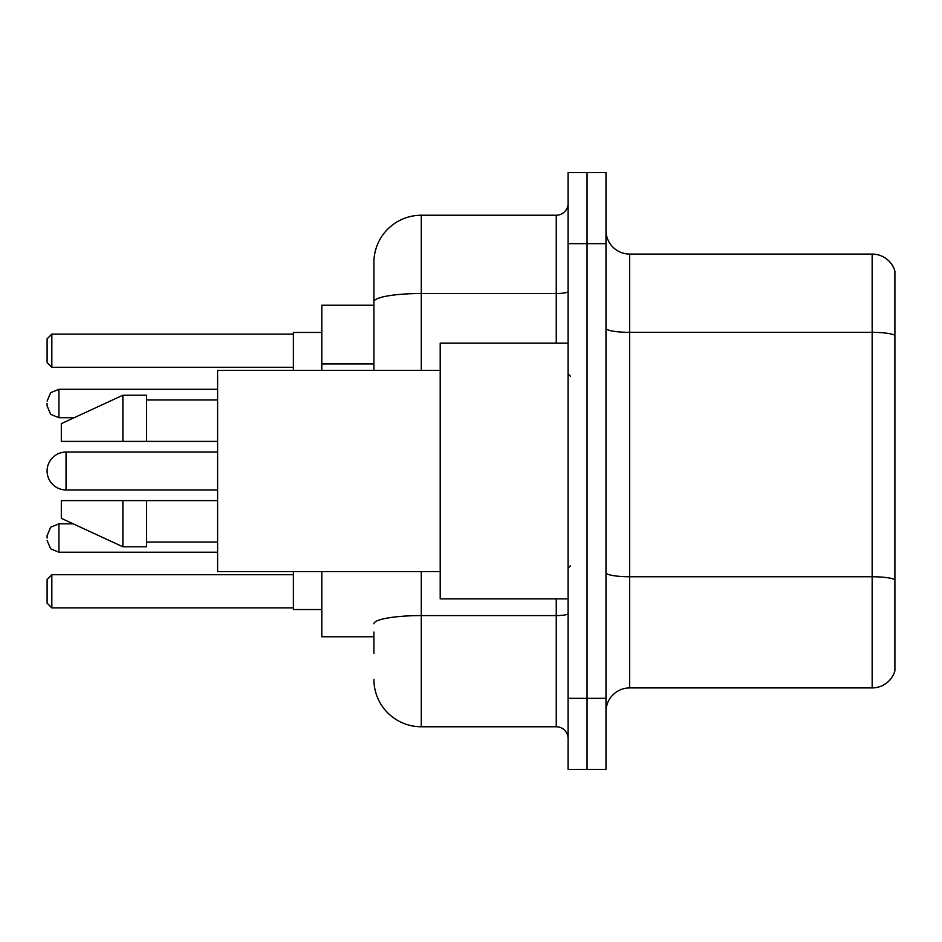 <?xml version="1.0" encoding="UTF-8"?>
<svg xmlns="http://www.w3.org/2000/svg" width="942" height="942" viewBox="0 0 942 942"><rect width="100%" height="100%" fill="white"/><g stroke="black" fill="none" stroke-linecap="round" stroke-linejoin="round"><path stroke-width="1.41" d="M373.903 347.363L373.903 301.746L373.903 305.232L321.811 305.232L321.811 370.359M373.903 636.768L321.811 636.768L321.811 571.641M373.903 653.348L373.903 632.035M568.097 698.34L568.097 769.39L587.043 769.39L587.043 698.34L587.043 769.39L605.989 769.39L605.989 698.34L587.043 698.34L587.043 243.66L587.043 698.34L568.097 698.34L568.097 243.66L587.043 243.66L587.043 172.61L587.043 243.66L605.989 243.66L605.989 698.34M605.989 243.66L605.989 172.61L568.097 172.61L568.097 243.66M421.274 571.641L421.274 726.765L556.251 726.765L556.251 598.877M373.903 370.359L373.903 262.606A47.359 47.359 0 0 1 421.274 215.235L556.251 215.235A11.846 11.846 0 0 0 568.097 203.401M373.903 262.606L373.903 288.652M568.097 738.599A11.846 11.846 0 0 0 556.251 726.765M421.274 726.765A47.359 47.359 0 0 1 373.903 679.394M605.989 711.61A23.68 23.68 0 0 1 629.668 687.919L872.162 687.919L872.162 254.081L629.668 254.081A23.68 23.68 0 0 1 605.989 230.39A23.68 23.68 0 0 0 629.668 254.081L629.668 687.919M894.9 271.131A23.68 23.68 0 0 0 872.162 254.081A23.68 23.68 0 0 1 894.9 271.131L894.9 670.869A23.68 23.68 0 0 1 872.162 687.919M894.9 335.646L894.9 593.201M217.602 452.054L66.046 452.054A18.946 18.946 0 0 0 47.1 471A18.946 18.946 0 0 1 66.046 452.054A18.946 18.946 0 0 0 47.1 471A18.946 18.946 0 0 1 66.046 452.054L66.046 489.946A18.946 18.946 0 0 1 47.1 471M568.097 343.123L440.208 343.123L440.208 598.877L568.097 598.877M440.208 370.359L217.602 370.359L217.602 571.641L440.208 571.641M122.884 441.398L61.312 441.398L61.312 423.641L122.884 395.216L122.884 441.398L217.602 441.398M122.884 395.216L146.563 395.216L146.563 441.398M217.602 500.602L146.563 500.602L146.563 546.784L122.884 546.784L122.884 500.602L61.312 500.602L61.312 518.359L122.884 546.784M61.312 500.602L76.985 500.602M146.563 500.602L122.884 500.602M293.386 571.641L293.386 609.533L321.811 609.533M321.811 332.467L293.386 332.467L293.386 370.359M51.834 607.884L47.1 603.139L47.1 579.46L51.834 574.726L51.834 607.884L293.386 607.884M51.834 574.726L293.386 574.726M51.834 367.274L47.1 362.54L47.1 338.861L51.834 334.116L51.834 367.274L293.386 367.274M51.834 334.116L293.386 334.116M47.1 538.023L47.1 535.657L47.1 538.023M47.1 403.506L47.1 405.872L47.1 403.506M373.903 363.942L321.811 363.942M568.097 613.525A11.846 2.061 0 0 1 556.251 615.585L421.274 615.585A47.359 8.219 180 0 0 373.903 623.816M421.274 215.235L421.274 293.515L556.251 293.515L556.251 215.235M373.903 301.746A47.359 8.219 180 0 1 421.274 293.515L421.274 370.359M556.251 343.123L556.251 293.515A11.846 2.061 0 0 0 568.097 291.455M894.9 335.317A23.68 4.109 180 0 0 872.162 332.349L629.668 332.349A23.68 4.109 -0 0 1 605.989 328.24M894.9 579.707A23.68 4.109 180 0 0 872.162 576.751L629.668 576.751A23.68 4.109 0 0 1 605.989 572.63M47.1 535.657L50.633 527.214L58.946 523.811L50.633 527.214L47.1 535.657L50.633 527.214L58.946 523.811L50.633 527.214L47.1 535.657L50.633 527.214L58.946 523.811L50.633 527.214L47.1 535.657L50.633 527.214L58.946 523.811L50.633 527.214L47.1 535.657L50.633 527.214L58.946 523.811L58.946 552.224L50.633 548.821L47.1 540.39L50.633 548.821L58.946 552.224L50.633 548.821L47.1 540.39L50.633 548.821L58.946 552.224L50.633 548.821L47.1 540.39L50.633 548.821L58.946 552.224L50.633 548.821L47.1 540.39L50.633 548.821L58.946 552.224L217.602 552.224M217.602 389.293L58.946 389.293L58.946 417.718L50.633 414.315L47.1 405.872M570.463 376.27L568.097 373.903M146.563 399.95L217.602 399.95M146.563 542.05L217.602 542.05M570.463 565.73L568.097 568.097M217.602 489.946L66.046 489.946M58.946 523.811L73.111 523.811M58.946 552.224L50.633 548.821L47.1 540.39M58.946 417.718L74.135 417.718M58.946 389.293L50.633 392.696L47.1 401.139"/></g></svg>
